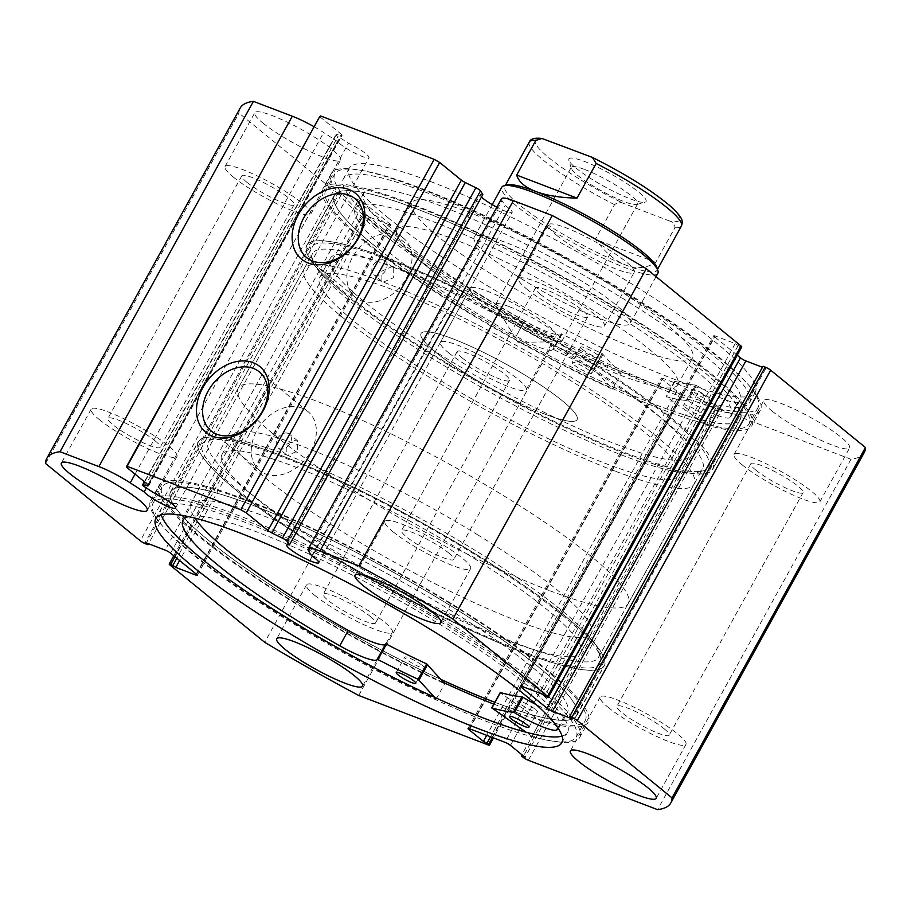 <?xml version="1.0" encoding="UTF-8"?>
<svg xmlns="http://www.w3.org/2000/svg" width="911" height="911" viewBox="0 0 911 911"><rect width="100%" height="100%" fill="white"/><g stroke="black" fill="none" stroke-linecap="round" stroke-linejoin="round"><path stroke-width="0.68" stroke-dasharray="4.55 3.42" d="M440.799 679.355A231.667 37.044 28.9 0 1 299.617 603.469A231.667 37.044 28.9 0 1 170.847 491.769A231.667 37.044 28.9 0 1 447.722 604.004A231.667 37.044 28.9 0 1 576.492 715.693A231.667 37.044 28.9 0 1 494.844 702.279M475.36 553.945A231.667 37.044 28.9 0 1 604.118 665.645A231.667 37.044 28.9 0 1 327.243 553.41A231.667 37.044 28.9 0 1 198.484 441.721A231.667 37.044 28.9 0 1 475.36 553.945M466.808 553.922A204.941 32.762 28.9 0 1 580.717 652.72A204.941 32.762 28.9 0 1 335.795 553.444A204.941 32.762 28.9 0 1 221.885 454.635A204.941 32.762 28.9 0 1 466.808 553.922M477.432 534.666A204.941 32.762 28.9 0 1 591.341 633.475A204.941 32.762 28.9 0 1 346.419 534.188A204.941 32.762 28.9 0 1 232.51 435.39A204.941 32.762 28.9 0 1 477.432 534.666M146.329 487.943L337.56 141.524A18.266 2.915 -151.1 0 0 340.019 143.87A18.266 2.915 -151.1 0 0 357.294 154.323A18.266 2.915 -151.1 0 0 368.966 157.649A18.266 2.915 -151.1 0 0 365.915 153.765A18.266 2.915 -151.1 0 0 348.48 143.232L338.004 136.456A4.453 0.717 28.9 0 1 336.728 135.545A4.453 0.717 28.9 0 1 335.988 134.589A4.453 0.717 28.9 0 1 336.455 134.521L341.659 135.34A4.453 0.717 -151.1 0 0 342.126 135.272A4.453 0.717 -151.1 0 0 341.386 134.327L147.969 484.686M501.562 198.689A33.263 5.318 -151.1 0 0 502.007 200.648L505.104 205.522A18.266 2.915 28.9 0 1 509.135 208.471A18.266 2.915 28.9 0 1 512.176 212.354A18.266 2.915 28.9 0 1 496.859 207.207M481.475 197.004A18.266 2.915 28.9 0 1 480.188 194.692A18.266 2.915 28.9 0 1 482.83 194.544M562.326 615.187A227.215 36.326 28.9 0 1 600.44 656.888A227.215 36.326 28.9 0 1 470.475 629.376A227.215 36.326 28.9 0 1 240.276 492.179A227.215 36.326 28.9 0 1 207.856 440.172A227.215 36.326 28.9 0 1 363.387 492.862A227.215 36.326 28.9 0 1 562.326 615.187M245.56 489.526A222.762 35.62 -151.1 0 0 456.092 616.975A222.762 35.62 -151.1 0 0 598.447 657.491A222.762 35.62 -151.1 0 0 598.664 651.012A222.762 35.62 -151.1 0 0 561.301 610.131A222.762 35.62 -151.1 0 0 287.648 455.352L297.749 451.047L297.533 440.753L296.143 439.956L286.236 444.397L286.27 454.555L287.648 455.352A222.762 35.62 -151.1 0 0 213.766 438.544A222.762 35.62 -151.1 0 0 208.403 442.177A222.762 35.62 -151.1 0 0 245.56 489.526M348.674 295.813A227.215 36.326 -151.1 0 0 547.613 418.138A227.215 36.326 -151.1 0 0 703.144 470.828A227.215 36.326 -151.1 0 0 670.724 418.821A227.215 36.326 -151.1 0 0 440.525 281.624A227.215 36.326 -151.1 0 0 310.56 254.112A227.215 36.326 -151.1 0 0 348.674 295.813M665.44 421.474A222.762 35.62 28.9 0 1 702.597 468.823A222.762 35.62 28.9 0 1 697.234 472.456A222.762 35.62 28.9 0 1 544.744 420.802A222.762 35.62 28.9 0 1 349.699 300.869A222.762 35.62 28.9 0 1 312.336 259.988A222.762 35.62 28.9 0 1 312.553 253.509A222.762 35.62 28.9 0 1 391.787 266.695L381.88 271.148L381.914 281.294L383.292 282.091L393.393 277.787L393.176 267.492L391.787 266.695A222.762 35.62 28.9 0 1 665.44 421.474M288.047 433.34A8.905 6.605 -50.8 0 0 278.037 437.724A8.905 6.605 -50.8 0 0 278.162 447.939A8.905 6.605 -50.8 0 0 279.54 448.736A8.905 6.605 -50.8 0 0 289.55 444.363A8.905 6.605 -50.8 0 0 289.425 434.137A8.905 6.605 -50.8 0 0 288.047 433.34M383.69 260.079A8.905 6.605 -50.8 0 0 373.681 264.463A8.905 6.605 -50.8 0 0 373.806 274.678A8.905 6.605 -50.8 0 0 375.184 275.475A8.905 6.605 -50.8 0 0 385.194 271.102A8.905 6.605 -50.8 0 0 385.068 260.876A8.905 6.605 -50.8 0 0 383.69 260.079M301.974 408.094A38.114 28.264 -50.8 0 0 259.157 426.838A38.114 28.264 -50.8 0 0 259.692 470.577A38.114 28.264 -50.8 0 0 265.602 473.982A38.114 28.264 -50.8 0 0 308.43 455.238A38.114 28.264 -50.8 0 0 307.895 411.51A38.114 28.264 -50.8 0 0 301.974 408.094M397.617 234.833A38.114 28.264 -50.8 0 0 354.8 253.577A38.114 28.264 -50.8 0 0 355.336 297.316A38.114 28.264 -50.8 0 0 361.246 300.721A38.114 28.264 -50.8 0 0 404.074 281.977A38.114 28.264 -50.8 0 0 403.539 238.249A38.114 28.264 -50.8 0 0 397.617 234.833M565.64 616.451A231.895 37.078 -151.1 0 0 346.476 483.787A231.895 37.078 -151.1 0 0 198.291 441.607A231.895 37.078 -151.1 0 0 236.962 490.904A231.895 37.078 -151.1 0 0 456.126 623.579A231.895 37.078 -151.1 0 0 604.312 665.747A231.895 37.078 -151.1 0 0 565.64 616.451M494.821 702.324A231.895 37.078 -151.1 0 0 576.686 715.807A231.895 37.078 -151.1 0 0 538.014 666.499A231.895 37.078 -151.1 0 0 318.839 533.835A231.895 37.078 -151.1 0 0 170.653 491.667A231.895 37.078 -151.1 0 0 209.325 540.963A231.895 37.078 -151.1 0 0 440.867 679.424M493.83 704.123A241.7 38.638 -151.1 0 0 585.272 720.544A241.7 38.638 -151.1 0 0 544.96 669.152A241.7 38.638 -151.1 0 0 316.527 530.885A241.7 38.638 -151.1 0 0 162.078 486.93A241.7 38.638 -151.1 0 0 202.379 538.31A241.7 38.638 -151.1 0 0 443.714 682.624L444.682 683.717A245.036 39.173 28.9 0 1 197.323 535.19A245.036 39.173 28.9 0 1 159.152 485.312A245.036 39.173 28.9 0 1 317.962 530.942A245.036 39.173 28.9 0 1 550.028 672.272A245.036 39.173 28.9 0 1 588.187 722.15A245.036 39.173 28.9 0 1 540.565 720.988L500.31 692.69M535.816 685.71A241.7 38.638 -151.1 0 0 307.383 547.443A241.7 38.638 -151.1 0 0 152.934 503.487A241.7 38.638 -151.1 0 0 193.246 554.867A241.7 38.638 -151.1 0 0 421.679 693.134A241.7 38.638 -151.1 0 0 576.128 737.09A241.7 38.638 -151.1 0 0 535.816 685.71M562.053 736.111A231.895 37.078 -151.1 0 0 567.542 732.364A231.895 37.078 -151.1 0 0 528.87 683.056A231.895 37.078 -151.1 0 0 309.706 550.392A231.895 37.078 -151.1 0 0 161.52 508.224A231.895 37.078 -151.1 0 0 161.27 514.863M345.36 294.549A231.895 37.078 -151.1 0 0 564.524 427.213A231.895 37.078 -151.1 0 0 712.709 469.393A231.895 37.078 -151.1 0 0 674.038 420.096A231.895 37.078 -151.1 0 0 454.874 287.421A231.895 37.078 -151.1 0 0 306.688 245.253A231.895 37.078 -151.1 0 0 345.36 294.549M372.986 244.501A231.895 37.078 -151.1 0 0 592.161 377.165A231.895 37.078 -151.1 0 0 740.347 419.333A231.895 37.078 -151.1 0 0 701.675 370.037A231.895 37.078 -151.1 0 0 482.5 237.372A231.895 37.078 -151.1 0 0 334.314 195.193A231.895 37.078 -151.1 0 0 372.986 244.501M366.04 241.848A241.7 38.638 -151.1 0 0 594.473 380.115A241.7 38.638 -151.1 0 0 748.922 424.07A241.7 38.638 -151.1 0 0 708.621 372.69A241.7 38.638 -151.1 0 0 480.188 234.423A241.7 38.638 -151.1 0 0 325.728 190.456A241.7 38.638 -151.1 0 0 366.04 241.848M375.184 225.29A241.7 38.638 -151.1 0 0 603.617 363.557A241.7 38.638 -151.1 0 0 758.066 407.513A241.7 38.638 -151.1 0 0 717.754 356.133A241.7 38.638 -151.1 0 0 489.321 217.866A241.7 38.638 -151.1 0 0 334.872 173.91A241.7 38.638 -151.1 0 0 375.184 225.29M382.13 227.944A231.895 37.078 -151.1 0 0 601.294 360.608A231.895 37.078 -151.1 0 0 749.48 402.776A231.895 37.078 -151.1 0 0 710.808 353.479A231.895 37.078 -151.1 0 0 491.644 220.815A231.895 37.078 -151.1 0 0 343.458 178.636A231.895 37.078 -151.1 0 0 382.13 227.944M387.858 217.547A231.895 37.078 -151.1 0 0 607.033 350.211A231.895 37.078 -151.1 0 0 755.219 392.39A231.895 37.078 -151.1 0 0 716.547 343.083A231.895 37.078 -151.1 0 0 497.383 210.418A231.895 37.078 -151.1 0 0 349.198 168.25A231.895 37.078 -151.1 0 0 387.858 217.547M771.97 410.998A49.012 7.835 -151.1 0 0 818.294 439.034A49.012 7.835 -151.1 0 0 849.61 447.939A49.012 7.835 -151.1 0 0 841.434 437.519A49.012 7.835 -151.1 0 0 795.121 409.483A49.012 7.835 -151.1 0 0 763.805 400.578A49.012 7.835 -151.1 0 0 771.97 410.998M742.214 464.895A49.012 7.835 -151.1 0 0 788.539 492.931A49.012 7.835 -151.1 0 0 819.854 501.847A49.012 7.835 -151.1 0 0 811.678 491.428A49.012 7.835 -151.1 0 0 765.365 463.392A49.012 7.835 -151.1 0 0 734.038 454.475A49.012 7.835 -151.1 0 0 742.214 464.895M478.332 298.831A49.012 7.835 -151.1 0 0 524.656 326.878A49.012 7.835 -151.1 0 0 555.972 335.783A49.012 7.835 -151.1 0 0 547.796 325.364A49.012 7.835 -151.1 0 0 501.483 297.328A49.012 7.835 -151.1 0 0 470.156 288.423A49.012 7.835 -151.1 0 0 478.332 298.831M448.576 352.739A49.012 7.835 -151.1 0 0 494.901 380.775A49.012 7.835 -151.1 0 0 526.216 389.692A49.012 7.835 -151.1 0 0 518.04 379.272A49.012 7.835 -151.1 0 0 471.716 351.236A49.012 7.835 -151.1 0 0 440.4 342.32A49.012 7.835 -151.1 0 0 448.576 352.739M556.621 235.266A49.012 7.835 -151.1 0 0 602.934 263.302A49.012 7.835 -151.1 0 0 634.25 272.218A49.012 7.835 -151.1 0 0 626.085 261.799A49.012 7.835 -151.1 0 0 579.76 233.763A49.012 7.835 -151.1 0 0 548.445 224.846A49.012 7.835 -151.1 0 0 556.621 235.266M526.865 289.163A49.012 7.835 -151.1 0 0 573.178 317.199A49.012 7.835 -151.1 0 0 604.494 326.115A49.012 7.835 -151.1 0 0 596.329 315.696A49.012 7.835 -151.1 0 0 550.005 287.66A49.012 7.835 -151.1 0 0 518.689 278.743A49.012 7.835 -151.1 0 0 526.865 289.163M262.983 123.11A49.012 7.835 -151.1 0 0 309.296 151.146A49.012 7.835 -151.1 0 0 340.612 160.063A49.012 7.835 -151.1 0 0 332.447 149.643A49.012 7.835 -151.1 0 0 286.122 121.607A49.012 7.835 -151.1 0 0 254.807 112.691A49.012 7.835 -151.1 0 0 262.983 123.11M233.227 177.007A49.012 7.835 -151.1 0 0 279.54 205.043A49.012 7.835 -151.1 0 0 310.856 213.96A49.012 7.835 -151.1 0 0 302.691 203.54A49.012 7.835 -151.1 0 0 256.367 175.504A49.012 7.835 -151.1 0 0 225.051 166.588A49.012 7.835 -151.1 0 0 233.227 177.007M608.309 707.46A49.012 7.835 -151.1 0 0 654.633 735.496A49.012 7.835 -151.1 0 0 685.949 744.412A49.012 7.835 -151.1 0 0 677.773 733.993A49.012 7.835 -151.1 0 0 631.46 705.957A49.012 7.835 -151.1 0 0 600.144 697.04A49.012 7.835 -151.1 0 0 608.309 707.46M314.671 595.304A49.012 7.835 -151.1 0 0 360.995 623.34A49.012 7.835 -151.1 0 0 392.311 632.257A49.012 7.835 -151.1 0 0 384.135 621.837A49.012 7.835 -151.1 0 0 337.822 593.801A49.012 7.835 -151.1 0 0 306.506 584.885A49.012 7.835 -151.1 0 0 314.671 595.304M392.96 531.728A49.012 7.835 -151.1 0 0 439.284 559.764A49.012 7.835 -151.1 0 0 470.6 568.68A49.012 7.835 -151.1 0 0 462.424 558.261A49.012 7.835 -151.1 0 0 416.099 530.225A49.012 7.835 -151.1 0 0 384.784 521.308A49.012 7.835 -151.1 0 0 392.96 531.728M99.322 419.572A49.012 7.835 -151.1 0 0 145.635 447.608A49.012 7.835 -151.1 0 0 176.962 456.525A49.012 7.835 -151.1 0 0 168.786 446.105A49.012 7.835 -151.1 0 0 122.461 418.069A49.012 7.835 -151.1 0 0 91.146 409.153A49.012 7.835 -151.1 0 0 99.322 419.572M155.212 440.924A29.847 4.771 28.9 0 1 160.188 447.267A29.847 4.771 28.9 0 1 141.114 441.835A29.847 4.771 28.9 0 1 112.896 424.754A29.847 4.771 28.9 0 1 107.919 418.411A29.847 4.771 28.9 0 1 126.993 423.843A29.847 4.771 28.9 0 1 155.212 440.924M246.801 182.2A29.847 4.771 -151.1 0 0 275.008 199.27A29.847 4.771 -151.1 0 0 294.082 204.702A29.847 4.771 -151.1 0 0 289.106 198.359A29.847 4.771 -151.1 0 0 260.899 181.278A29.847 4.771 -151.1 0 0 241.825 175.846A29.847 4.771 -151.1 0 0 246.801 182.2M448.85 553.079A29.847 4.771 28.9 0 1 453.826 559.422A29.847 4.771 28.9 0 1 434.752 553.99A29.847 4.771 28.9 0 1 406.534 536.921A29.847 4.771 28.9 0 1 401.557 530.566A29.847 4.771 28.9 0 1 420.631 535.998A29.847 4.771 28.9 0 1 448.85 553.079M540.439 294.355A29.847 4.771 -151.1 0 0 568.646 311.425A29.847 4.771 -151.1 0 0 587.732 316.857A29.847 4.771 -151.1 0 0 582.744 310.514A29.847 4.771 -151.1 0 0 554.537 293.433A29.847 4.771 -151.1 0 0 535.463 288.013A29.847 4.771 -151.1 0 0 540.439 294.355M370.561 616.645A29.847 4.771 28.9 0 1 375.537 622.987A29.847 4.771 28.9 0 1 356.463 617.567A29.847 4.771 28.9 0 1 328.256 600.486A29.847 4.771 28.9 0 1 323.268 594.143A29.847 4.771 28.9 0 1 342.354 599.575A29.847 4.771 28.9 0 1 370.561 616.645M462.15 357.921A29.847 4.771 -151.1 0 0 490.369 375.002A29.847 4.771 -151.1 0 0 509.443 380.434A29.847 4.771 -151.1 0 0 504.466 374.079A29.847 4.771 -151.1 0 0 476.248 357.01A29.847 4.771 -151.1 0 0 457.174 351.578A29.847 4.771 -151.1 0 0 462.15 357.921M664.199 728.8A29.847 4.771 28.9 0 1 669.175 735.154A29.847 4.771 28.9 0 1 650.101 729.722A29.847 4.771 28.9 0 1 621.894 712.641A29.847 4.771 28.9 0 1 616.918 706.298A29.847 4.771 28.9 0 1 635.992 711.73A29.847 4.771 28.9 0 1 664.199 728.8M755.788 470.076A29.847 4.771 -151.1 0 0 784.007 487.157A29.847 4.771 -151.1 0 0 803.081 492.589A29.847 4.771 -151.1 0 0 798.104 486.246A29.847 4.771 -151.1 0 0 769.886 469.165A29.847 4.771 -151.1 0 0 750.812 463.733A29.847 4.771 -151.1 0 0 755.788 470.076M169.958 564.991L363.375 214.62L458.142 291.953A356.417 56.983 -151.1 0 0 552.134 345.121L681.36 394.474L487.943 744.845M363.375 214.62A4.453 0.717 28.9 0 1 362.635 213.675A4.453 0.717 28.9 0 1 364.218 213.937L174.969 556.746M196.207 574.067L389.099 224.653L369.206 217.046L364.218 213.937M389.099 224.653A4.453 0.717 -151.1 0 0 390.682 224.915A4.453 0.717 -151.1 0 0 389.942 223.969L196.525 574.329M170.585 553.171L364.001 202.8L389.942 223.969M364.001 202.8A4.453 0.717 -151.1 0 0 358.535 199.703L165.119 550.073M145.794 543.901L339.211 193.531L341.42 194.373L338.641 192.107L358.535 199.703M339.211 193.531A4.453 0.717 28.9 0 1 333.733 190.433L140.317 540.804M240.174 108.067A356.417 56.983 -151.1 0 0 238.967 113.101L333.733 190.433M314.113 126.754A33.263 5.318 28.9 0 1 323.656 132.528L337.56 141.524M319.704 116.631L341.386 134.327M741.782 346.954A4.453 0.717 28.9 0 1 740.199 346.692L546.782 697.063M521.901 686.347L715.317 335.988L735.211 343.584L740.199 346.692M715.317 335.988A4.453 0.717 -151.1 0 0 713.734 335.715A4.453 0.717 -151.1 0 0 714.475 336.671L521.513 686.211M737.215 355.222L714.475 336.671M762.997 366.256L765.775 368.522L762.45 367.247M528.357 760.275L721.774 409.904L850.988 459.269A356.417 56.983 -151.1 0 0 864.232 452.562M721.774 409.904A4.453 0.717 28.9 0 1 716.297 406.818L522.891 757.178M510.467 745.403L703.884 395.032L718.472 406.944L714.679 405.497L716.297 406.818M703.884 395.032A4.453 0.717 -151.1 0 0 698.407 391.935L504.99 742.306M469.632 728.8L663.049 378.429L698.407 391.935M663.049 378.429A4.453 0.717 -151.1 0 0 661.454 378.167A4.453 0.717 -151.1 0 0 662.206 379.113L469.245 728.663M492.452 737.523L682.202 393.791L676.793 391.024L662.206 379.113M682.202 393.791A4.453 0.717 28.9 0 1 682.943 394.736A4.453 0.717 28.9 0 1 681.36 394.474M358.729 695.48L552.134 345.121M45.55 463.471L238.967 113.101M458.142 291.953L264.725 642.323M850.988 459.269L657.583 809.64M341.42 194.373L148.55 543.753M338.641 192.107L145.225 542.478M369.206 217.046L179.604 560.527M366.427 214.78L176.825 558.249M765.775 368.522L572.359 718.893M735.211 343.584L541.794 693.954M737.99 345.85L544.573 696.22M680.574 392.47L490.505 736.771M676.793 391.024L486.725 735.325M718.472 406.944L525.055 757.303M714.679 405.497L521.889 754.729M311.687 555.892L505.104 205.522M155.064 493.603L348.48 143.232M449.522 314.272A204.941 32.762 28.9 0 1 678.49 475.61A204.941 32.762 28.9 0 1 548.627 438.863A204.941 32.762 28.9 0 1 319.659 277.525A204.941 32.762 28.9 0 1 449.522 314.272M460.146 295.027A204.941 32.762 28.9 0 1 689.115 456.365A204.941 32.762 28.9 0 1 559.252 419.618A204.941 32.762 28.9 0 1 330.283 258.28A204.941 32.762 28.9 0 1 460.146 295.027M573.748 307.394A89.107 14.246 28.9 0 1 474.198 237.259A89.107 14.246 28.9 0 1 530.657 253.235A89.107 14.246 28.9 0 1 630.218 323.382A89.107 14.246 28.9 0 1 573.748 307.394M520.614 403.653A89.107 14.246 28.9 0 1 421.064 333.506A89.107 14.246 28.9 0 1 477.523 349.482A89.107 14.246 28.9 0 1 577.084 419.629A89.107 14.246 28.9 0 1 520.614 403.653M498.545 258.519A160.393 25.645 28.9 0 1 677.738 384.784A160.393 25.645 28.9 0 1 576.105 356.019A160.393 25.645 28.9 0 1 396.911 229.754A160.393 25.645 28.9 0 1 498.545 258.519M513.428 231.565A160.393 25.645 28.9 0 1 692.622 357.829A160.393 25.645 28.9 0 1 590.988 329.065A160.393 25.645 28.9 0 1 411.795 202.8A160.393 25.645 28.9 0 1 513.428 231.565M453.678 286.897A231.667 37.044 28.9 0 1 712.516 469.279A231.667 37.044 28.9 0 1 565.72 427.737A231.667 37.044 28.9 0 1 306.882 245.355A231.667 37.044 28.9 0 1 453.678 286.897M481.315 236.849A231.667 37.044 28.9 0 1 740.153 419.231A231.667 37.044 28.9 0 1 593.346 377.689A231.667 37.044 28.9 0 1 334.508 195.307A231.667 37.044 28.9 0 1 481.315 236.849M630.389 198.917A44.104 7.049 -151.1 0 0 645.022 202.242A44.104 7.049 -151.1 0 0 629.171 185.149A44.104 7.049 -151.1 0 0 584.543 161.509A44.104 7.049 -151.1 0 0 568.817 160.177A44.104 7.049 -151.1 0 0 591.25 178.841A44.104 7.049 -151.1 0 0 630.389 198.917M584.805 169.537A37.875 6.058 28.9 0 1 620.824 188.315A37.875 6.058 28.9 0 1 637.643 203.905A37.875 6.058 28.9 0 1 636.732 204.519A37.875 6.058 28.9 0 1 624.172 201.661A37.875 6.058 28.9 0 1 590.567 184.421A37.875 6.058 28.9 0 1 571.299 168.398A37.875 6.058 28.9 0 1 571.334 167.294A37.875 6.058 28.9 0 1 584.805 169.537M509.147 306.608A37.875 6.058 28.9 0 1 545.165 325.386A37.875 6.058 28.9 0 1 561.985 340.965A37.875 6.058 28.9 0 1 559.969 341.716A37.875 6.058 28.9 0 1 548.513 338.733A37.875 6.058 28.9 0 1 496.108 306.472A37.875 6.058 28.9 0 1 495.675 304.365A37.875 6.058 28.9 0 1 509.147 306.608M657.036 267.8A86.875 13.893 28.9 0 1 656.956 270.328A86.875 13.893 28.9 0 1 626.051 265.181A86.875 13.893 28.9 0 1 543.423 222.102A86.875 13.893 28.9 0 1 504.842 186.356A86.875 13.893 28.9 0 1 506.937 184.933M657.844 273.323A89.107 14.246 28.9 0 1 626.153 268.05A89.107 14.246 28.9 0 1 541.407 223.867A89.107 14.246 28.9 0 1 501.824 187.199M548.969 590.408A222.762 35.62 28.9 0 1 337.093 479.949A222.762 35.62 28.9 0 1 238.17 388.268A222.762 35.62 28.9 0 1 317.404 401.455A222.762 35.62 28.9 0 1 529.268 511.914A222.762 35.62 28.9 0 1 628.203 603.583A222.762 35.62 28.9 0 1 548.969 590.408M614.857 471.044A222.762 35.62 28.9 0 1 402.981 360.585A222.762 35.62 28.9 0 1 304.058 268.916A222.762 35.62 28.9 0 1 383.292 282.091A222.762 35.62 28.9 0 1 595.156 392.55A222.762 35.62 28.9 0 1 694.091 484.231A222.762 35.62 28.9 0 1 614.857 471.044M545.382 414.357A89.107 14.246 28.9 0 1 460.636 370.173A89.107 14.246 28.9 0 1 421.064 333.506A89.107 14.246 28.9 0 1 452.756 338.778A89.107 14.246 28.9 0 1 537.501 382.962A89.107 14.246 28.9 0 1 577.084 419.629A89.107 14.246 28.9 0 1 545.382 414.357M591.148 156.886A82.423 13.175 28.9 0 1 665.884 202.527A82.423 13.175 28.9 0 1 669.87 221.134C673.354 221.92 675.017 224.106 674.869 227.704L655.738 262.357C646.673 268.244 636.778 269.189 626.051 265.181C615.324 261.001 605.109 252.37 595.418 239.32L614.549 204.668C617.738 202.231 620.812 201.855 623.796 203.529A82.423 13.175 28.9 0 1 549.06 157.899A82.423 13.175 28.9 0 1 545.063 139.292M669.87 221.134L623.796 203.529M655.738 262.357L595.418 239.32M621.188 373.84L602.091 353.536A185.332 29.63 28.9 0 1 562.053 334.075L561.347 333.859A37.75 6.035 28.9 0 1 561.233 334.212A37.75 6.035 28.9 0 1 524.599 320.877L516.093 336.284A214.723 34.333 28.9 0 1 391.161 254.044A214.723 34.333 28.9 0 1 355.358 208.403A214.723 34.333 28.9 0 1 492.566 247.45A214.723 34.333 28.9 0 1 695.514 370.299A214.723 34.333 28.9 0 1 731.328 415.94A214.723 34.333 28.9 0 1 729.631 417.842L738.104 402.423A37.75 6.035 28.9 0 1 696.471 385.467L695.537 385.057A185.332 29.63 28.9 0 1 674.721 381.276L715.602 409.904A245.036 39.173 -151.1 0 0 760.355 410.292A245.036 39.173 -151.1 0 0 719.485 358.194A245.036 39.173 -151.1 0 0 487.897 218.014A245.036 39.173 -151.1 0 0 331.308 173.443A245.036 39.173 -151.1 0 0 372.178 225.541A245.036 39.173 -151.1 0 0 621.188 373.84L612.682 389.248L593.596 368.944A185.332 29.63 28.9 0 1 553.558 349.471L552.852 349.255A37.75 6.035 28.9 0 1 552.738 349.608A37.75 6.035 28.9 0 1 516.093 336.273L524.599 320.877A214.723 34.333 28.9 0 1 399.667 238.648A214.723 34.333 28.9 0 1 363.865 192.995A214.723 34.333 28.9 0 1 501.073 232.054A214.723 34.333 28.9 0 1 704.021 354.891A214.723 34.333 28.9 0 1 739.823 400.544A214.723 34.333 28.9 0 1 738.138 402.446M574.089 364.867A11.137 1.776 -151.1 0 0 584.611 371.244A11.137 1.776 -151.1 0 0 591.729 373.271A11.137 1.776 -151.1 0 0 589.872 370.902A11.137 1.776 -151.1 0 0 579.339 364.525A11.137 1.776 -151.1 0 0 572.222 362.498A11.137 1.776 -151.1 0 0 574.089 364.867M582.584 349.471A11.137 1.776 -151.1 0 0 593.118 355.848A11.137 1.776 -151.1 0 0 600.235 357.864A11.137 1.776 -151.1 0 0 598.368 355.495A11.137 1.776 -151.1 0 0 587.846 349.129A11.137 1.776 -151.1 0 0 580.728 347.102A11.137 1.776 -151.1 0 0 582.584 349.471M685.527 407.433A11.137 1.776 -151.1 0 0 696.061 413.81A11.137 1.776 -151.1 0 0 703.178 415.837A11.137 1.776 -151.1 0 0 701.311 413.469A11.137 1.776 -151.1 0 0 690.789 407.092A11.137 1.776 -151.1 0 0 683.671 405.065A11.137 1.776 -151.1 0 0 685.527 407.433M694.034 392.037A11.137 1.776 -151.1 0 0 704.556 398.414A11.137 1.776 -151.1 0 0 711.673 400.43A11.137 1.776 -151.1 0 0 709.817 398.073A11.137 1.776 -151.1 0 0 699.295 391.696A11.137 1.776 -151.1 0 0 692.178 389.669A11.137 1.776 -151.1 0 0 694.034 392.037M715.602 409.904L707.107 425.312A245.036 39.173 -151.1 0 0 751.848 425.688A245.036 39.173 -151.1 0 0 710.99 373.601A245.036 39.173 -151.1 0 0 479.391 233.41A245.036 39.173 -151.1 0 0 322.813 188.85A245.036 39.173 -151.1 0 0 363.671 240.937A245.036 39.173 -151.1 0 0 612.682 389.248M729.631 417.842L729.609 417.83A37.75 6.035 28.9 0 1 687.976 400.863L687.042 400.464A185.332 29.63 28.9 0 1 666.214 396.684L707.107 425.312M738.104 402.423L729.609 417.83M535.679 709.601A11.137 1.776 28.9 0 1 537.422 711.867A11.137 1.776 28.9 0 1 530.202 709.794A11.137 1.776 28.9 0 1 519.657 703.372A11.137 1.776 28.9 0 1 517.915 701.106A11.137 1.776 28.9 0 1 525.135 703.178A11.137 1.776 28.9 0 1 535.679 709.601M422.51 665.611A11.137 1.776 28.9 0 1 424.241 667.888A11.137 1.776 28.9 0 1 417.022 665.804A11.137 1.776 28.9 0 1 406.477 659.382A11.137 1.776 28.9 0 1 404.746 657.116A11.137 1.776 28.9 0 1 411.966 659.188A11.137 1.776 28.9 0 1 422.51 665.611M557.839 727.866L565.105 714.702A214.723 34.333 -151.1 0 0 567.485 712.345A214.723 34.333 -151.1 0 0 534.04 668.64A214.723 34.333 -151.1 0 0 330.693 544.778A214.723 34.333 -151.1 0 0 191.526 504.796A214.723 34.333 -151.1 0 0 194.886 518.131M558.363 728.652A214.723 34.333 -151.1 0 0 558.99 727.741A214.723 34.333 -151.1 0 0 525.533 684.036A214.723 34.333 -151.1 0 0 337.799 567.792A214.723 34.333 -151.1 0 0 188.509 516.617M434.536 697.279L436.175 699.113A245.036 39.173 28.9 0 1 188.816 550.586A245.036 39.173 28.9 0 1 150.645 500.708A245.036 39.173 28.9 0 1 309.467 546.338A245.036 39.173 28.9 0 1 541.521 687.68A245.036 39.173 28.9 0 1 579.692 737.557A245.036 39.173 28.9 0 1 532.058 736.384L540.565 720.988M436.175 699.113L444.682 683.717M532.058 736.384L526.194 732.262M557.817 727.843L565.105 714.702A37.75 6.035 -151.1 0 1 536.192 704.602M144.587 486.816L338.004 136.456M308.601 551.018L502.007 200.648M135.056 474.153L323.656 132.528M336.455 134.521L144.644 481.987M148.516 485.21L341.659 135.34M674.869 227.704A86.875 13.893 -151.1 0 0 681.405 226.042M529.28 142.07A86.875 13.893 -151.1 0 0 614.549 204.668M603.105 354.174L594.598 369.57M674.857 381.584L666.351 396.98M674.721 381.276L666.214 396.684M695.537 385.057L687.042 400.464M696.471 385.467L687.976 400.863M562.053 334.075L553.558 349.471M602.091 353.536L593.596 368.944M561.347 333.859L552.852 349.255L561.358 333.847M492.008 708.246L500.503 692.838M576.492 715.693L604.118 665.645M580.717 652.72L591.341 633.475M221.885 454.635L232.51 435.39M170.847 491.769L198.484 441.721M175.55 508.019L368.966 157.649M318.759 562.713L512.176 212.354M286.783 545.063L480.188 194.692M598.664 651.012L600.44 656.888M697.234 472.456L703.144 470.828M286.27 454.555L278.162 447.939M381.914 281.305L373.806 274.678M259.692 470.577L211.067 430.892M355.336 297.316L306.711 257.631M170.653 491.667L198.291 441.607M152.934 503.487L162.078 486.93M155.781 518.61L161.52 508.224M740.347 419.333L712.709 469.393M758.066 407.513L748.922 424.07M755.219 392.39L749.48 402.776M819.854 501.847L849.61 447.939M526.216 389.692L555.972 335.783M604.494 326.115L634.25 272.218M310.856 213.96L340.612 160.063M685.949 744.412L656.193 798.309M392.311 632.257L362.555 686.154M470.6 568.68L440.844 622.577M176.962 456.525L147.195 510.422M294.082 204.702L160.188 447.267M587.732 316.857L453.826 559.422M509.443 380.434L375.537 622.987M803.081 492.589L669.175 735.154M598.447 657.491L702.597 468.823M208.403 442.177L312.553 253.509M750.812 463.733L616.918 706.298M457.174 351.578L323.268 594.143M535.463 288.013L401.557 530.566M241.825 175.846L107.919 418.411M91.146 409.153L61.39 463.061M384.784 521.308L355.028 575.217M306.506 584.885L276.75 638.782M600.144 697.04L570.388 750.937M225.051 166.588L254.807 112.691M518.689 278.743L548.445 224.846M440.4 342.32L470.156 288.423M734.038 454.475L763.805 400.578M682.943 394.736L493.5 737.921M468.049 728.538L661.454 378.167M173.785 555.778L362.635 213.675M197.266 575.285L390.682 224.915M520.318 686.085L713.734 335.715M349.198 168.25L343.458 178.636M334.872 173.91L325.728 190.456M334.314 195.193L306.688 245.253M561.802 742.75L567.542 732.364M576.128 737.09L585.272 720.544M576.686 715.807L604.312 665.747M403.539 238.249L354.903 198.564M307.895 411.51L259.259 371.825M393.176 267.492L385.068 260.876M297.533 440.753L289.425 434.137M312.336 259.988L310.56 254.112M213.766 438.544L207.856 440.172M144.348 481.737L335.988 134.589M148.709 485.643L342.126 135.272M678.49 475.61L689.115 456.365M492.213 204.622L474.198 237.259M677.738 384.784L692.622 357.829M712.516 469.279L740.153 419.231M306.882 245.355L334.508 195.307M396.911 229.754L411.795 202.8M656.022 276.637L630.218 323.382M319.659 277.525L330.283 258.28M636.732 204.519L645.022 202.242M561.985 340.965L637.643 203.905M496.108 306.472L517.972 342.331L559.969 341.716M238.17 388.268L304.058 268.916M628.203 603.583L694.091 484.231M656.956 270.328L657.503 269.337M504.842 186.356L505.389 185.366M495.675 304.365L571.334 167.294M571.299 168.398L568.817 160.177M600.235 357.864L591.729 373.271M711.673 400.43L703.178 415.837M363.865 192.995L355.358 208.403M331.308 173.443L322.813 188.85M760.355 410.292L751.848 425.688M739.823 400.544L731.328 415.94M692.178 389.669L683.671 405.065M580.728 347.102L572.222 362.498M674.561 381.276L666.055 396.672M561.233 334.212L552.738 349.608M528.915 727.274L537.422 711.867M415.746 683.284L424.241 667.888M558.99 727.741L567.485 712.345M183.02 520.204L191.526 504.796M150.645 500.708L159.152 485.312M579.692 737.557L588.187 722.15M396.239 672.523L404.746 657.116M509.42 716.501L517.915 701.106M377.097 659.541L385.604 644.134"/><path stroke-width="1.37" d="M494.844 702.279A231.667 37.044 28.9 0 1 440.799 679.355M144.644 481.987L143.038 484.891A4.453 0.717 -151.1 0 0 142.571 484.959A4.453 0.717 -151.1 0 0 143.312 485.905A4.453 0.717 -151.1 0 0 144.587 486.816L155.064 493.603A18.266 2.915 -151.1 0 1 172.498 504.136A18.266 2.915 -151.1 0 1 175.55 508.019A18.266 2.915 -151.1 0 1 163.878 504.694A18.266 2.915 -151.1 0 1 146.614 494.24A18.266 2.915 -151.1 0 1 144.143 491.894L146.329 487.943M496.859 207.207A18.266 2.915 28.9 0 1 483.24 198.575A18.266 2.915 28.9 0 1 481.475 197.004M521.513 686.211L521.058 687.031A4.453 0.717 28.9 0 1 520.318 686.085A4.453 0.717 28.9 0 1 521.901 686.347L541.794 693.954L546.782 697.063A4.453 0.717 -151.1 0 0 548.365 697.325A4.453 0.717 -151.1 0 0 547.625 696.38L452.858 619.047A356.417 56.983 -151.1 0 0 358.866 565.879L319.977 551.03A33.263 5.318 -151.1 0 0 308.146 549.06A33.263 5.318 -151.1 0 0 308.601 551.018L311.687 555.892A18.266 2.915 28.9 0 1 315.718 558.83A18.266 2.915 28.9 0 1 318.759 562.713A18.266 2.915 28.9 0 1 307.087 559.4A18.266 2.915 28.9 0 1 289.823 548.946A18.266 2.915 28.9 0 1 286.783 545.063A18.266 2.915 28.9 0 1 289.413 544.915L482.83 194.544L480.496 190.877L287.09 541.248A4.453 0.717 -151.1 0 0 282.478 538.15L271.877 532.924A4.453 0.717 28.9 0 1 267.948 530.521L246.266 512.825L240.8 509.727L127.13 466.318L126.287 467.001L147.969 484.686A4.453 0.717 28.9 0 1 148.709 485.643A4.453 0.717 28.9 0 1 148.242 485.711L148.516 485.21M308.18 263.006A42.578 31.578 129.2 0 1 298.318 214.689A42.578 31.578 129.2 0 1 348.799 189.42A42.578 31.578 129.2 0 1 358.661 237.737A42.578 31.578 129.2 0 1 308.18 263.006M348.993 195.159A38.114 28.264 -50.8 0 0 306.176 213.903A38.114 28.264 -50.8 0 0 306.711 257.631A38.114 28.264 -50.8 0 0 312.621 261.036A38.114 28.264 -50.8 0 0 355.449 242.292A38.114 28.264 -50.8 0 0 354.903 198.564A38.114 28.264 -50.8 0 0 348.993 195.159M212.536 436.267A42.578 31.578 129.2 0 1 202.675 387.949A42.578 31.578 129.2 0 1 253.156 362.68A42.578 31.578 129.2 0 1 263.017 410.998A42.578 31.578 129.2 0 1 212.536 436.267M253.349 368.42A38.114 28.264 -50.8 0 0 210.521 387.164A38.114 28.264 -50.8 0 0 211.067 430.892A38.114 28.264 -50.8 0 0 216.977 434.296A38.114 28.264 -50.8 0 0 259.794 415.553A38.114 28.264 -50.8 0 0 259.259 371.825A38.114 28.264 -50.8 0 0 253.349 368.42M161.27 514.863A231.895 37.078 -151.1 0 0 200.192 557.521A231.895 37.078 -151.1 0 0 403.414 682.453A231.895 37.078 -151.1 0 0 562.053 736.111M523.142 693.453A231.895 37.078 -151.1 0 0 303.967 560.789A231.895 37.078 -151.1 0 0 155.781 518.61A231.895 37.078 -151.1 0 0 194.453 567.917A231.895 37.078 -151.1 0 0 413.617 700.582A231.895 37.078 -151.1 0 0 561.802 742.75A231.895 37.078 -151.1 0 0 523.142 693.453M578.553 761.357A49.012 7.835 -151.1 0 0 624.878 789.393A49.012 7.835 -151.1 0 0 656.193 798.309A49.012 7.835 -151.1 0 0 648.017 787.89A49.012 7.835 -151.1 0 0 601.704 759.854A49.012 7.835 -151.1 0 0 570.388 750.937A49.012 7.835 -151.1 0 0 578.553 761.357M284.915 649.201A49.012 7.835 -151.1 0 0 331.24 677.237A49.012 7.835 -151.1 0 0 362.555 686.154A49.012 7.835 -151.1 0 0 354.379 675.734A49.012 7.835 -151.1 0 0 308.066 647.698A49.012 7.835 -151.1 0 0 276.75 638.782A49.012 7.835 -151.1 0 0 284.915 649.201M363.204 585.636A49.012 7.835 -151.1 0 0 409.517 613.672A49.012 7.835 -151.1 0 0 440.844 622.577A49.012 7.835 -151.1 0 0 432.668 612.169A49.012 7.835 -151.1 0 0 386.344 584.122A49.012 7.835 -151.1 0 0 355.028 575.217A49.012 7.835 -151.1 0 0 363.204 585.636M69.566 473.481A49.012 7.835 -151.1 0 0 115.879 501.517A49.012 7.835 -151.1 0 0 147.195 510.422A49.012 7.835 -151.1 0 0 139.03 500.002A49.012 7.835 -151.1 0 0 92.706 471.966A49.012 7.835 -151.1 0 0 61.39 463.061A49.012 7.835 -151.1 0 0 69.566 473.481M174.969 556.746L170.801 564.308A4.453 0.717 -151.1 0 0 169.218 564.046A4.453 0.717 -151.1 0 0 169.958 564.991L264.725 642.323A356.417 56.983 -151.1 0 0 358.729 695.48L487.943 744.845A4.453 0.717 -151.1 0 0 489.526 745.107A4.453 0.717 -151.1 0 0 488.786 744.162L492.452 737.523M469.245 728.663L468.789 729.483L483.377 741.383L488.786 744.162M468.789 729.483A4.453 0.717 28.9 0 1 468.049 728.538A4.453 0.717 28.9 0 1 469.632 728.8L504.99 742.306A4.453 0.717 28.9 0 1 510.467 745.403L525.055 757.303L521.263 755.857L522.891 757.178A4.453 0.717 -151.1 0 0 528.357 760.275L657.583 809.64A356.417 56.983 -151.1 0 0 670.826 802.933A356.417 56.983 -151.1 0 0 672.033 797.899L577.267 720.567A4.453 0.717 -151.1 0 0 571.789 717.469L765.206 367.099L762.997 366.256L569.58 716.627L571.789 717.469M552.465 711.297A4.453 0.717 28.9 0 1 546.999 708.2L740.415 357.829A4.453 0.717 -151.1 0 0 745.881 360.927L552.465 711.297L572.359 718.893L569.58 716.627M521.058 687.031L546.999 708.2M289.413 544.915L287.09 541.248M143.038 484.891L148.242 485.711M98.889 466.58L292.306 116.221L253.417 101.36L60.012 451.731L98.889 466.58A33.263 5.318 28.9 0 1 130.239 482.887L144.143 491.894M60.012 451.731A356.417 56.983 -151.1 0 0 46.768 458.438A356.417 56.983 -151.1 0 0 45.55 463.471L140.317 540.804A4.453 0.717 -151.1 0 0 145.794 543.901L148.003 544.744L145.225 542.478L165.119 550.073A4.453 0.717 28.9 0 1 170.585 553.171L196.525 574.329A4.453 0.717 28.9 0 1 197.266 575.285A4.453 0.717 28.9 0 1 195.683 575.012L196.207 574.067M170.801 564.308L175.789 567.416L195.683 575.012M253.417 101.36A356.417 56.983 -151.1 0 0 240.174 108.067L46.768 458.438M292.306 116.221A33.263 5.318 28.9 0 1 314.113 126.754M126.287 467.001L319.704 116.631L127.13 466.318M240.8 509.727L434.205 159.368L320.547 115.948M434.205 159.368L439.683 162.454L246.266 512.825M267.948 530.521L461.365 180.15L439.683 162.454M461.365 180.15A4.453 0.717 -151.1 0 0 465.282 182.553L271.877 532.924M282.478 538.15L475.895 187.78L465.282 182.553M475.895 187.78A4.453 0.717 28.9 0 1 480.496 190.877M547.625 696.38L741.042 346.009L646.275 268.677A356.417 56.983 -151.1 0 0 552.271 215.52L513.394 200.659A33.263 5.318 -151.1 0 0 501.562 198.689L308.146 549.06M741.042 346.009A4.453 0.717 28.9 0 1 741.782 346.954L548.365 697.325M740.415 357.829L737.215 355.222M762.45 367.247L745.881 360.927M765.206 367.099A4.453 0.717 28.9 0 1 770.683 370.196L577.267 720.567M670.826 802.933L864.232 452.562A356.417 56.983 -151.1 0 0 865.45 447.529L770.683 370.196M672.033 797.899L865.45 447.529M646.275 268.677L452.858 619.047M358.866 565.879L552.271 215.52M148.55 543.753L148.003 544.744M179.604 560.527L175.789 567.416M176.825 558.249L173.01 565.15M490.505 736.771L487.169 742.841M486.725 735.325L483.377 741.383M521.889 754.729L521.263 755.857M377.2 659.302L385.695 643.906L386.412 644.145A185.332 29.63 -151.1 0 0 426.644 663.891L443.714 682.624A241.7 38.638 -151.1 0 0 493.83 704.123M440.867 679.424A231.895 37.078 -151.1 0 0 494.821 702.324M492.213 204.622L501.824 187.199A89.107 14.246 28.9 0 1 503.977 185.753L506.937 184.933A86.875 13.893 28.9 0 1 535.748 191.492A86.875 13.893 28.9 0 1 612.841 231.03A86.875 13.893 28.9 0 1 657.036 267.8L657.936 270.738A89.107 14.246 28.9 0 1 657.844 273.323L656.022 276.637M503.977 185.753A89.107 14.246 28.9 0 1 533.527 192.472A89.107 14.246 28.9 0 1 612.602 233.034A89.107 14.246 28.9 0 1 657.936 270.738M657.503 269.337L681.405 226.042A86.875 13.893 -151.1 0 0 596.136 163.456L577.005 198.108C560.299 197.767 546.543 195.558 535.748 191.492C525.089 187.359 518.735 181.893 516.685 175.071L535.816 140.419A86.875 13.893 -151.1 0 0 529.28 142.07C530.396 138.836 534.632 137.629 541.977 138.472L535.816 140.419M596.136 163.456L592.423 157.432L541.977 138.461M577.005 198.108L516.685 175.071M526.194 732.262L491.894 707.961A185.332 29.63 -151.1 0 0 513.462 712.231L514.408 712.653A37.75 6.035 -151.1 0 0 556.575 730.087L557.839 727.866M527.184 725.008A11.137 1.776 28.9 0 1 528.915 727.274A11.137 1.776 28.9 0 1 521.696 725.202A11.137 1.776 28.9 0 1 511.151 718.779A11.137 1.776 28.9 0 1 509.42 716.501A11.137 1.776 28.9 0 1 516.639 718.585A11.137 1.776 28.9 0 1 527.184 725.008M414.004 681.018A11.137 1.776 28.9 0 1 415.746 683.284A11.137 1.776 28.9 0 1 408.527 681.212A11.137 1.776 28.9 0 1 397.982 674.789A11.137 1.776 28.9 0 1 396.239 672.523A11.137 1.776 28.9 0 1 403.459 674.595A11.137 1.776 28.9 0 1 414.004 681.018M556.61 730.098A214.723 34.333 -151.1 0 0 558.363 728.652M194.886 518.131A214.723 34.333 -151.1 0 0 224.971 548.502A214.723 34.333 -151.1 0 0 348.253 630.412L339.757 645.808A37.75 6.035 -151.1 0 0 377.097 659.541A37.75 6.035 -151.1 0 0 377.188 659.313L377.917 659.553A185.332 29.63 -151.1 0 0 418.138 679.287L434.536 697.279M188.509 516.617A214.723 34.333 -151.1 0 0 183.02 520.204A214.723 34.333 -151.1 0 0 216.465 563.909A214.723 34.333 -151.1 0 0 339.757 645.819M348.253 630.412L348.264 630.412A37.75 6.035 -151.1 0 0 385.467 644.328M500.31 692.69L500.39 692.554A185.332 29.63 -151.1 0 0 521.969 696.835L522.914 697.245A37.75 6.035 -151.1 0 0 536.192 704.602M339.757 645.808L348.264 630.412M556.575 730.087L557.817 727.843M319.977 551.03L513.394 200.659M130.239 482.887L135.056 474.153M419.128 679.925L427.635 664.518M418.138 679.287L426.644 663.891M377.917 659.553L386.412 644.145M513.462 712.231L521.969 696.835M491.894 707.961L500.39 692.554M514.408 712.653L522.914 697.245M493.5 737.921L489.526 745.107M169.218 564.046L173.785 555.778M142.571 484.959L144.348 481.737M505.389 185.366L529.28 142.07M592.423 157.444C624.798 173.637 650.5 189.636 669.551 205.408C684.662 219.209 682.646 221.51 681.405 226.042M377.188 659.313L385.695 643.906M491.724 707.949L500.219 692.554"/></g></svg>
